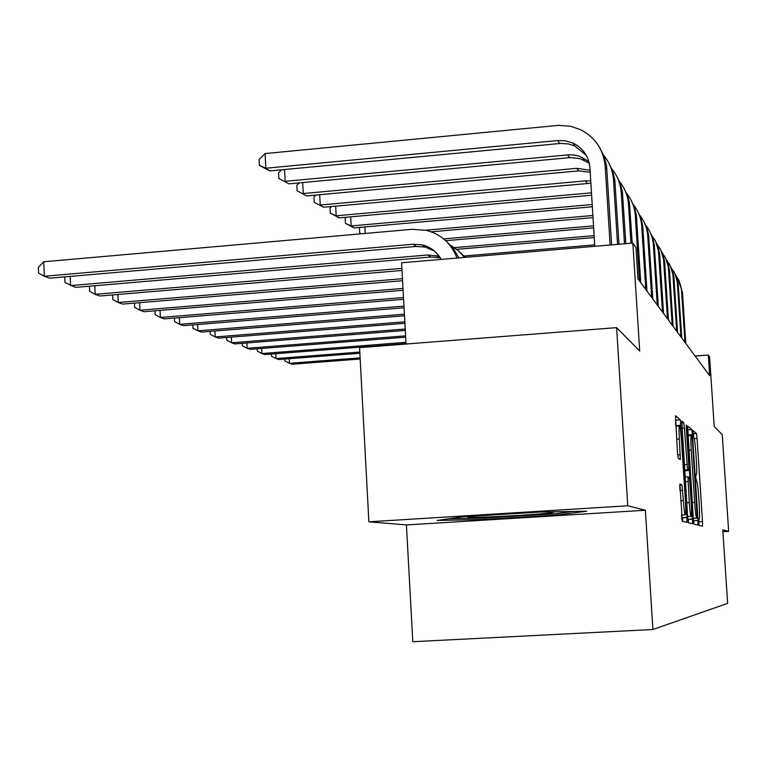 <?xml version="1.0" encoding="UTF-8"?>
<svg xmlns="http://www.w3.org/2000/svg" width="767" height="767" viewBox="0 0 767 767"><rect width="100%" height="100%" fill="white"/><g stroke="black" fill="none" stroke-linecap="round" stroke-linejoin="round"><path stroke-width="1.15" d="M698.67 521.982L699.101 525.376L702.505 526.2L702.505 521.637L697.069 438.379L696.446 433.499L692.917 430.508L693.819 437.506C694.528 438.945 695.209 444.227 695.87 453.364L696.331 460.392C696.858 469.433 696.839 474.236 696.254 474.811L695.794 474.543L695.784 477.736L696.685 481.427C697.385 482.702 698.066 487.898 698.718 497.026L699.178 504.082C699.715 513.181 699.696 518.099 699.13 518.847L698.67 521.982M693.713 520.668L693.943 524.053M679.907 483.987L682.304 521.282L686.954 522.423L687.002 517.38L680.31 419.817L675.487 415.724L677.501 452.856L678.258 458.388L680.319 459.644L679.37 438.992C678.9 430.814 678.948 426.471 679.514 425.963C680.224 427.133 680.885 431.994 681.508 440.546L685.449 501.397C685.928 509.911 685.871 514.398 685.276 514.858C684.586 513.65 683.953 508.904 683.359 500.621L681.959 484.936L679.907 483.987M681.959 484.936L679.725 485.08L681.959 484.936M696.254 474.811L695.717 474.84L696.254 474.811M722.898 531.704L728.65 531.358L722.246 434.668L714.211 426.529L709.619 356.991L708.296 355.035L709.657 375.648L637.962 278.92L635.977 247.703L632.852 243.072L401.582 262.774L406.059 344.019M627.77 505.779L368.879 521.809L406.414 524.925L645.363 510.247L627.77 505.779L616.601 327.643L639.707 351.056L632.852 243.072M645.363 510.247L652.918 629.506L727.634 603.37L722.782 529.872L728.65 531.358M693.339 519.115L694.01 524.139L698.018 525.107L698.037 520.409L692.448 434.592L691.796 429.549L687.615 426.011L693.339 519.115M692.687 523.813L688.373 522.768L687.673 517.562L681.767 421.054L683.733 422.713L684.432 428.034L687.5 469.788L688.737 470.497L688.776 465.751L686.331 428.187L686.36 424.947L686.848 428.609L692.687 523.813M368.879 521.809L359.57 347.633L616.601 327.643M406.414 524.925L412.809 641.711L652.918 629.506M708.296 355.035L695.113 356.022M681.997 520.103L681.844 517.687M462.511 516.824L437.113 520.457L485.099 519.441L557.762 514.973L586.736 511.225L539.584 512.049L462.511 516.824M557.676 513.497L557.762 514.973M485.012 518.032L485.099 519.441M697.769 522.039L697.663 520.429M688.277 519.211L688.613 522.816M697.213 518.3L692.304 439.443L691.316 435.493C690.731 436.068 690.703 440.929 691.24 450.056L694.634 502.318C695.305 511.56 695.985 516.833 696.704 518.137L693.301 518.53M682.429 517.648L682.774 521.397M689.274 502.567C689.84 510.563 690.453 515.136 691.086 516.287C691.642 515.827 691.69 511.493 691.211 503.296L689.869 482.587L689.188 477.438L687.951 476.786L689.274 502.567L686.705 502.73M675.852 426.222L675.545 422.598M681.815 518.76L681.595 515.079M680.003 490.497L679.715 486.105M360.116 357.873L289.437 363.309L292.045 364.239L360.174 359.004M289.197 358.707L289.437 363.309L284.96 360.96L284.864 359.042M677.798 278.143L682.477 292.524L685.794 343.453M675.056 274.087L679.169 280.895L681.384 288.555L685.008 342.389M359.809 352.063L276.015 358.544L278.757 359.522L359.867 353.251M275.775 353.712L276.015 358.544L271.47 356.147L271.365 354.057M405.964 342.322L261.94 353.549L264.816 354.565L406.031 343.578M261.691 348.467L261.94 353.549L257.309 351.104L257.194 348.812M405.609 335.85L247.156 348.295L250.176 349.368L405.685 337.173M246.888 342.945L247.156 348.295L242.439 345.802L242.314 343.3M673.589 271.115L676.552 277.117L678.172 283.627L681.786 338.036M670.703 266.849L674.96 273.857L677.251 281.748L680.962 336.924M669.169 263.723L672.208 269.888L673.867 276.571L677.568 332.351M666.12 259.246L670.531 266.456L672.908 274.596L676.705 331.181M664.51 255.957L667.645 262.276L669.486 270.31L673.138 326.368M661.298 251.24L665.871 258.671L668.335 267.06L672.218 325.141M405.235 329.024L231.605 342.772L234.779 343.904L405.312 330.424M231.327 337.125L231.605 342.772L226.792 340.222L226.668 337.499M659.61 247.77L662.822 254.26L664.577 261.317L668.46 320.069M656.207 242.794L660.962 250.454L663.513 259.121L667.501 318.765M594.703 244.865L464.217 256.005M470.008 516.354L467.88 517.198C473.565 518.166 536.612 514.81 551.828 512.73L555.001 511.781M573.15 511.464L556.286 513.679L485.808 518.022L448.896 518.77M404.832 321.814L215.22 336.953L218.566 338.142L404.918 323.291M214.933 330.989L215.22 336.953L210.321 334.345L210.177 331.373M654.433 239.122L657.75 245.804L659.706 254.299L663.532 313.415M650.838 233.877L655.775 241.778L658.431 250.742L662.515 312.044M594.137 235.632L454.419 247.664M594.252 237.521L456.701 249.342M404.42 314.192L197.944 330.817L201.472 332.073L404.506 315.755M197.646 324.508L197.944 330.817L192.958 328.151L192.805 324.901M648.968 229.995L652.381 236.859L654.241 244.337L658.326 306.388M645.143 224.453C650.08 230.426 652.832 237.31 653.407 245.114L657.242 304.93M593.524 225.853L443.623 238.901M593.648 227.857L445.867 240.685M403.969 306.119L179.699 324.336L183.428 325.659L404.065 307.768M179.382 317.653L179.699 324.336L174.608 321.613L174.445 318.056M643.177 220.33L646.706 227.406L648.623 235.105L652.813 298.948M639.122 214.463C644.261 220.637 647.137 227.761 647.731 235.852L651.672 297.414M592.881 215.498L425.829 230.196M593.016 217.617L431.284 231.816M361.027 233.81L359.713 232.967L359.455 228.096L360.26 227.358M364.862 226.946L365.217 233.446M361.497 233.772L359.713 232.967M403.5 297.538L160.399 317.48L164.349 318.89L403.595 299.303M160.073 310.386L160.399 317.48L155.212 314.7L155.03 310.808M637.051 210.091L640.685 217.377L642.669 225.316L646.964 291.067M632.717 203.869C638.096 210.244 641.087 217.636 641.711 226.035L645.756 289.427M592.201 204.511L351.181 225.949L354.076 227.904L592.345 206.764M354.076 227.904L345.438 223.35L345.169 218.336L346.358 217.243M350.692 216.85L351.181 225.949L345.438 223.35M402.991 288.421L139.949 310.223L144.138 311.709L403.097 290.29M139.604 302.677L139.949 310.223L134.656 307.375L134.465 303.109M630.532 199.209L634.299 206.735L636.342 214.933L640.761 282.687M625.92 192.603C631.538 199.199 634.673 206.869 635.316 215.604L639.467 280.952M591.472 192.833L336.176 215.805L339.244 217.876L591.625 195.23M339.244 217.876L330.299 213.149L330.031 207.991L331.622 206.496M335.658 206.131L336.176 215.805L330.299 213.149M402.464 278.709L118.243 302.514L122.691 304.087L402.57 280.703M117.878 294.47L118.243 302.514L112.845 299.6L112.634 294.921M623.609 187.637L627.502 195.412L629.391 202.43L632.209 243.12M618.662 180.609C624.559 187.445 627.837 195.412 628.509 204.511L630.963 243.225M590.878 183.198L323.501 207.234L314.221 202.315L313.943 197.004L315.994 195.058M590.734 180.897L585.422 180.868L320.232 205.019L319.695 194.713M323.501 207.234L314.221 202.315M401.889 268.345L95.166 294.317L99.892 295.995L402.004 270.473M94.782 285.736L95.166 294.317L89.662 291.326L89.432 286.196M464.265 256.053L466.269 257.261M616.217 175.307L620.254 183.332L622.44 192.095L625.814 243.666M610.925 167.81C617.109 174.895 620.561 183.188 621.251 192.68L624.482 243.781M590.197 172.268L578.558 170.888L306.752 195.901L297.107 190.791L296.829 185.307L299.379 182.853M590.072 170.293L576.784 168.318L303.272 193.552L302.697 182.546M306.752 195.901L297.107 190.791M440.248 257.856L430.661 257.022L75.617 287.376L64.955 282.524L64.783 276.868M439.251 256.331L427.852 254.97L70.574 285.583L70.18 276.398M451.082 245.593L458.407 250.771L464.466 257.415M458.139 250.541L465.387 257.338M608.327 162.125L612.507 170.437L614.779 179.516L618.979 244.251M602.632 154.119C609.151 161.473 612.775 170.111 613.504 180.034L617.55 244.376M589.248 163.16L580.092 158.635L570.523 157.58L288.891 183.831L278.862 178.5L278.574 172.834L281.69 169.804M588.816 161.501L579.296 156.2L574.042 155.011L568.635 154.819L285.18 181.319L284.576 169.536M288.891 183.831L278.862 178.5M434.429 251.03L425.186 247.079L416.193 246.456L49.711 278.172L44.323 276.254L38.59 273.119L38.35 267.347L43.709 261.777L412.349 229.295L426.797 230.426C441.399 234.52 451.466 243.733 456.998 258.048M441.14 259.399C436.902 251.816 430.603 246.974 422.233 244.884L413.183 244.251L44.323 276.254L43.709 261.777M444.544 239.678L452.913 247.779L458.848 257.894M599.88 148.021L604.223 156.631L606.582 166.046L611.644 244.874M594.799 246.312L589.928 167.906C588.797 156.449 583.131 148.165 572.92 143.074L565.49 140.812L557.667 140.543L265.833 168.241L265.094 153.563L558.51 125.357L570.734 126.306L580.609 129.709C595.365 137.456 603.562 149.728 605.201 166.497L610.12 245.009M586.209 155.26L574.847 146.018L568.558 143.966L560.811 143.41L269.811 170.926L265.833 168.241L259.361 165.365L259.064 159.507L265.094 153.563M269.811 170.926L259.361 165.365M698.612 518.875L699.13 518.847M692.917 433.738L696.446 433.499M694.221 438.571L697.069 438.379M698.66 521.867L702.505 521.637M688.296 519.422L692.735 519.154M687.539 429.846L691.796 429.549M687.865 434.908L692.448 434.592M693.454 520.688L698.037 520.409M688.862 450.21L691.24 450.056M692.256 502.471L694.634 502.318M693.291 518.367L696.733 518.156L693.282 518.348M682.448 517.878L687.021 517.6M681.604 422.857L683.733 422.713M681.882 428.207L684.432 428.034M684.25 464.725L686.801 464.562M684.586 469.979L687.5 469.788M684.634 470.756L688.728 470.497L684.634 470.756M686.36 428.648L686.848 428.609M687.798 519.24L692.716 518.943M685.036 476.978L687.922 476.796M685.353 481.772L687.913 481.609M679.926 490.506L682.688 490.334M680.597 500.793L683.359 500.621M676.619 439.175L679.37 438.992M677.664 454.879L680.387 454.697M675.391 420.153L680.31 419.817M675.813 425.608L681.038 425.254M681.758 517.696L687.002 517.38M682.477 292.524L681.681 291.211M678.392 285.861L677.549 284.49M674.097 278.862L673.215 277.414M669.581 271.489L668.651 269.974M664.826 263.733L663.838 262.132M659.802 255.545L658.767 253.858M654.5 246.897L653.407 245.114M648.892 237.741L647.731 235.852M642.938 228.048L641.711 226.035M636.62 217.742L635.316 215.604M629.908 206.783L628.509 204.511M587.091 183.284L585.422 180.868M622.746 195.106L621.251 192.68M578.558 170.888L576.784 168.318M430.661 257.022L427.852 254.97M615.096 182.632L613.504 180.034M569.45 157.657L567.551 154.905M416.193 246.456L413.183 244.251M606.908 169.286L605.201 166.497M559.699 143.496L557.667 140.543M687.913 435.723L691.24 435.493M687.596 516.498L691.086 516.287M681.518 515.079L685.276 514.858M675.775 426.222L679.447 425.973M550.294 511.867L551.828 512.73M439.366 257.635L436.605 255.584M584.099 160.111L582.297 157.369M425.186 247.079L422.233 244.884M574.847 146.018L572.92 143.074"/></g></svg>
